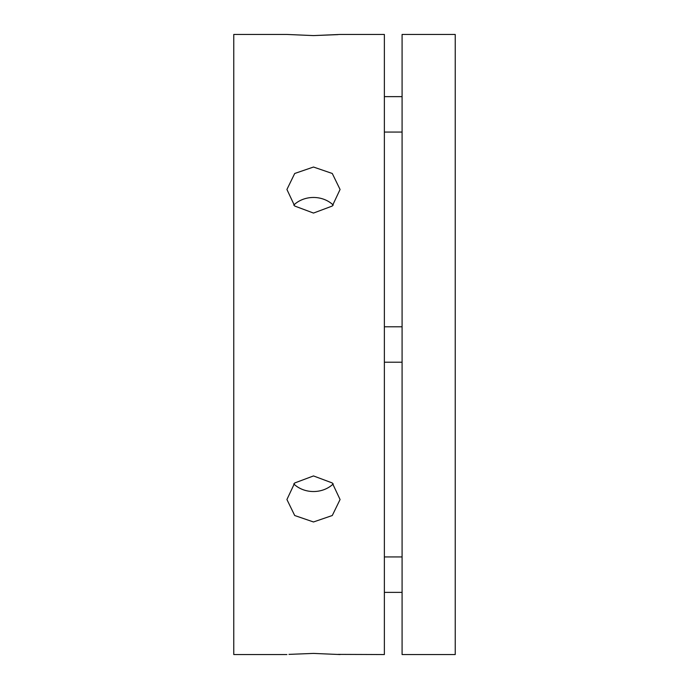 <?xml version="1.0" encoding="UTF-8"?>
<svg xmlns="http://www.w3.org/2000/svg" width="689" height="689" viewBox="0 0 689 689"><rect width="100%" height="100%" fill="white"/><g stroke="black" fill="none" stroke-linecap="round" stroke-linejoin="round"><path stroke-width="1.03" d="M313.495 213.065L294.711 206.037L286.917 189.475L294.711 173.482L313.495 167.031L332.279 173.482L340.073 189.475L332.279 206.037L313.495 213.065M313.495 35.587L340.073 34.45L313.495 35.587L286.917 34.45L313.495 35.587L337.954 34.622M286.917 34.45L233.769 34.45L233.769 654.55L286.917 654.55M338.11 654.386L384.367 654.55L384.367 34.45L340.073 34.45M313.495 521.969L294.711 515.518L286.917 499.525L294.711 482.963L313.495 475.935L332.279 482.963L340.073 499.525L332.279 515.518L313.495 521.969M293.721 483.893A26.578 23.013 180 0 0 313.495 491.533A26.578 23.013 180 0 0 333.269 483.893M313.495 653.413L340.073 654.55L313.495 653.413L288.958 654.378M333.269 205.107A26.578 23.013 0 0 0 313.495 197.467A26.578 23.013 0 0 0 293.721 205.107M402.083 34.45L402.083 654.55L455.231 654.55L455.231 34.45L402.083 34.45M384.367 132.064L402.083 132.064M384.367 96.632L402.083 96.632M384.367 362.216L402.083 362.216M384.367 326.784L402.083 326.784M384.367 592.368L402.083 592.368M384.367 556.936L402.083 556.936"/></g></svg>
